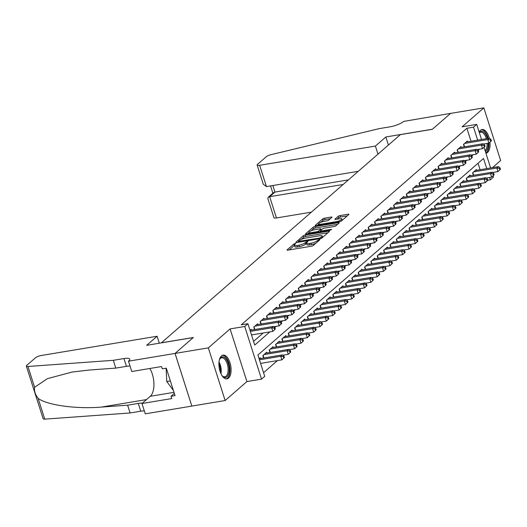 <?xml version="1.0" encoding="UTF-8"?>
<svg xmlns="http://www.w3.org/2000/svg" width="527" height="527" viewBox="0 0 527 527"><rect width="100%" height="100%" fill="white"/><g stroke="black" fill="none" stroke-linecap="round" stroke-linejoin="round"><path stroke-width="0.79" d="M295.166 243.507L293.816 244.041L287.189 249.811A1.515 0.382 -17.7 0 0 287.05 250.055A1.515 0.382 -17.7 0 0 287.874 250.141L311.378 246.234A1.515 0.382 -17.7 0 0 313.308 245.47L319.942 239.699L319.461 239.469L317.254 240.747A4.848 1.212 -17.7 0 1 311.075 243.184L309.118 243.507A4.848 1.212 -17.7 0 1 306.497 243.243A4.848 1.212 -17.7 0 1 306.938 242.466L307.887 241.544L307.313 241.485L305.107 242.769A4.848 1.212 -17.7 0 1 298.934 245.2L296.971 245.529A4.848 1.212 -17.7 0 1 294.349 245.259A4.848 1.212 -17.7 0 1 294.791 244.482L295.739 243.566L295.166 243.507M294.389 245.378L289.145 249.93M306.536 243.355L305.561 244.192L305.107 242.769M489.273 138.212A12.035 5.843 80.6 0 0 482.014 129.517A12.035 5.843 80.6 0 0 480.446 130.288A12.035 5.843 80.6 0 0 479.155 132.033M485.927 153.265A12.035 5.843 80.6 0 0 485.96 153.265A12.035 5.843 80.6 0 0 487.528 152.487A12.035 5.843 80.6 0 0 489.978 142.204M221.459 355.909A12.035 5.843 80.6 0 0 219.581 369.671A12.035 5.843 80.6 0 0 226.972 378.88A12.035 5.843 80.6 0 0 228.54 378.109A12.035 5.843 80.6 0 0 230.418 364.341A12.035 5.843 80.6 0 0 223.026 355.132A12.035 5.843 80.6 0 0 221.459 355.909M331.865 217.387A1.515 0.382 -17.7 0 0 331.997 217.144A1.515 0.382 -17.7 0 0 331.18 217.065L324.586 218.158A1.515 0.382 -17.7 0 0 322.656 218.916L315.291 225.332A1.515 0.382 -17.7 0 0 315.159 225.576A1.515 0.382 -17.7 0 0 315.976 225.655L339.487 221.748A1.515 0.382 -17.7 0 0 341.417 220.991L348.775 214.575A1.515 0.382 -17.7 0 0 348.914 214.331A1.515 0.382 -17.7 0 0 348.097 214.252L340.126 215.576A1.515 0.382 -17.7 0 0 338.196 216.333L335.047 219.08A1.515 0.382 -17.7 0 0 334.908 219.324A1.515 0.382 -17.7 0 0 335.732 219.403L339.678 218.751A4.051 1.014 -17.7 0 1 341.871 218.968A4.051 1.014 -17.7 0 1 340.205 220.424A4.051 1.014 -17.7 0 1 336.345 221.656L320.864 224.232A4.051 1.014 -17.7 0 1 318.677 224.008A4.051 1.014 -17.7 0 1 320.337 222.552A4.051 1.014 -17.7 0 1 324.204 221.32L326.78 220.892A1.515 0.382 -17.7 0 0 328.71 220.134L331.865 217.387M471.026 141.249L466.882 128.272L473.536 127.165L476.718 124.398L481.533 139.497M128.469 361.179L175.043 353.439L193.251 337.576L146.677 345.317L157.099 336.239L41.343 355.488A4.631 1.159 -17.7 0 0 35.441 357.813L26.765 365.369A4.631 1.159 -17.7 0 0 26.35 366.113A4.631 1.159 -17.7 0 0 27.951 366.482L113.312 360.323L123.957 358.551A10.803 2.707 162.3 0 1 129.794 359.144A10.803 2.707 162.3 0 1 128.819 360.876L128.469 361.179L131.763 371.502L161.565 366.542L162.296 368.821L166.288 368.156L175.05 395.619L171.058 396.284L171.789 398.564L141.98 403.517L145.274 413.833L191.841 406.093L175.069 353.413L193.343 337.491L161.414 342.8L400.375 134.629L432.311 129.319L450.585 113.397L483.845 107.864L462.08 126.829L476.718 124.398M175.069 353.413L208.336 347.879L225.141 400.533L246.906 381.568L261.544 379.137L244.739 326.483L247.921 323.71L254.732 345.06L269.864 331.872M246.906 381.568L230.101 328.914L208.336 347.879M230.101 328.914L244.739 326.483M466.882 128.272L241.267 324.816L247.921 323.71M305.186 235.062A1.515 0.382 -17.7 0 0 303.256 235.819L295.891 242.236A1.515 0.382 -17.7 0 0 295.759 242.479A1.515 0.382 -17.7 0 0 296.576 242.558L320.087 238.652A1.515 0.382 -17.7 0 0 322.017 237.888L329.375 231.478A1.515 0.382 -17.7 0 0 329.513 231.234A1.515 0.382 -17.7 0 0 328.69 231.149L305.186 235.062L305.64 236.485A1.515 0.382 -17.7 0 0 303.71 237.242L301.207 239.423M305.594 233.784L312.952 227.368A1.515 0.382 -17.7 0 1 314.882 226.61L338.393 222.697A1.515 0.382 -17.7 0 1 339.21 222.783A1.515 0.382 -17.7 0 1 339.078 223.026L335.923 225.773A1.515 0.382 -17.7 0 1 333.993 226.531L324.461 228.119A1.515 0.382 -17.7 0 0 322.531 228.876L320.442 230.701A1.515 0.382 -17.7 0 0 320.304 230.938A1.515 0.382 -17.7 0 0 321.121 231.024L331.048 229.37L331.621 229.429L330.179 230.134L306.273 234.107A1.515 0.382 -17.7 0 1 305.456 234.028A1.515 0.382 -17.7 0 1 305.594 233.784L305.706 234.146M492.462 167.652L500.65 160.518L483.845 107.864M191.874 406.06L225.141 400.533M251.471 330.067L251.234 329.322L250.042 330.363M257.822 324.533L257.584 323.789L253.77 327.109L254.554 329.553M264.179 318.993L263.941 318.249L260.127 321.569L260.911 324.019M270.535 313.46L270.298 312.715L266.484 316.035L267.268 318.479M276.892 307.92L276.655 307.175L272.841 310.495L273.618 312.946M283.243 302.386L283.006 301.642L279.198 304.962L279.975 307.406M289.6 296.846L289.363 296.102L285.548 299.428L286.332 301.872M295.957 291.312L295.719 290.568L291.905 293.888L292.689 296.332M302.314 285.772L302.076 285.028L298.262 288.355L299.04 290.799M308.67 280.239L308.433 279.494L304.619 282.815L305.397 285.259M315.021 274.699L314.784 273.954L310.97 277.281L311.753 279.725M321.378 269.165L321.141 268.421L317.326 271.741L318.11 274.192M327.735 263.625L327.498 262.881L323.683 266.207L324.467 268.651M334.092 258.092L333.854 257.347L330.04 260.667L330.818 263.118M340.442 252.558L340.205 251.814L336.397 255.134L337.175 257.578M346.799 247.018L346.562 246.274L342.748 249.594L343.532 252.044M353.156 241.485L352.919 240.74L349.105 244.06L349.888 246.504M359.513 235.944L359.276 235.2L355.462 238.52L356.239 240.971M365.87 230.411L365.633 229.667L361.818 232.987L362.596 235.431M372.22 224.871L371.983 224.127L368.169 227.447L368.953 229.897M378.577 219.337L378.34 218.593L374.526 221.913L375.31 224.357M384.934 213.797L384.697 213.053L380.883 216.38L381.66 218.824M391.291 208.264L391.054 207.519L387.24 210.84L388.017 213.283M397.641 202.724L397.404 201.979L393.597 205.306L394.374 207.75M403.998 197.19L403.761 196.446L399.947 199.766L400.731 202.21M410.355 191.65L410.118 190.906L406.304 194.232L407.088 196.676M416.712 186.117L416.475 185.372L412.661 188.692L413.438 191.136M423.069 180.577L422.832 179.832L419.018 183.159L419.795 185.603M429.419 175.043L429.182 174.299L425.368 177.619L426.152 180.069M435.776 169.503L435.539 168.759L431.725 172.085L432.509 174.529M442.133 163.969L441.896 163.225L438.082 166.545L438.859 168.996M448.49 158.436L448.253 157.692L444.439 161.012L445.216 163.456M454.841 152.896L454.603 152.151L450.796 155.472L451.573 157.922M461.197 147.362L460.96 146.618L457.146 149.938L457.93 152.382M253.559 341.391L263.21 332.978M464.287 146.849L463.503 144.398L467.317 141.078L467.554 141.822M263.553 372.694L277.452 360.587M283.223 355.554L283.809 355.046M289.58 350.02L290.166 349.513M295.937 344.487L296.523 343.973M302.294 338.947L302.88 338.439M308.651 333.413L309.23 332.899M315.001 327.873L315.587 327.366M321.358 322.34L321.944 321.826M327.715 316.799L328.301 316.292M334.072 311.266L334.652 310.752M340.422 305.726L341.009 305.219M346.779 300.192L347.365 299.679M353.136 294.652L353.722 294.145M359.493 289.119L360.079 288.605M365.85 283.579L366.43 283.071M372.2 278.045L372.787 277.538M378.557 272.505L379.144 271.998M384.914 266.972L385.5 266.464M391.271 261.432L391.851 260.924M397.621 255.898L398.208 255.391M403.978 250.365L404.565 249.851M410.335 244.824L410.922 244.317M416.692 239.291L417.279 238.777M423.049 233.751L423.629 233.244M429.4 228.217L429.986 227.704M435.757 222.677L436.343 222.17M442.113 217.144L442.7 216.63M448.47 211.604L449.05 211.096M454.821 206.07L455.407 205.556M461.178 200.53L461.764 200.023M467.535 194.997L468.121 194.489M473.892 189.457L474.478 188.949M480.249 183.923L480.828 183.416M480.11 169.707L478.048 163.245M260.549 358.531L260.312 357.787L259.126 358.821M263.638 358.017L262.854 355.567L266.669 352.247L266.906 352.991M269.995 352.477L269.211 350.033L273.026 346.713L273.263 347.458M276.346 346.944L275.568 344.493L279.382 341.173L279.62 341.918M282.703 341.404L281.925 338.96L285.733 335.64L285.977 336.384M289.059 335.87L288.276 333.426L292.09 330.1L292.327 330.844M295.416 330.33L294.633 327.886L298.447 324.566L298.684 325.311M301.767 324.797L300.989 322.353L304.804 319.026L305.041 319.77M308.124 319.257L307.346 316.813L311.161 313.493L311.398 314.237M314.481 313.723L313.703 311.279L317.511 307.952L317.748 308.697M320.838 308.183L320.054 305.739L323.868 302.419L324.105 303.163M327.195 302.65L326.411 300.206L330.225 296.879L330.462 297.623M333.545 297.116L332.768 294.665L336.582 291.345L336.819 292.09M339.902 291.576L339.124 289.132L342.932 285.805L343.176 286.55M346.259 286.042L345.475 283.592L349.289 280.272L349.526 281.016M352.616 280.502L351.832 278.058L355.646 274.738L355.883 275.483M358.966 274.969L358.189 272.518L362.003 269.198L362.24 269.943M365.323 269.429L364.546 266.985L368.36 263.665L368.597 264.409M371.68 263.895L370.903 261.445L374.71 258.125L374.947 258.869M378.037 258.355L377.253 255.911L381.067 252.591L381.304 253.335M384.394 252.822L383.61 250.371L387.424 247.051L387.661 247.795M390.744 247.282L389.967 244.838L393.781 241.518L394.018 242.262M397.101 241.748L396.324 239.304L400.131 235.977L400.375 236.722M403.458 236.208L402.674 233.764L406.488 230.444L406.725 231.188M409.815 230.674L409.031 228.231L412.845 224.904L413.082 225.648M416.165 225.134L415.388 222.69L419.202 219.37L419.439 220.115M422.522 219.601L421.745 217.157L425.559 213.83L425.796 214.575M428.879 214.061L428.102 211.617L431.909 208.297L432.147 209.041M435.236 208.527L434.452 206.083L438.266 202.757L438.504 203.501M441.593 202.994L440.809 200.543L444.623 197.223L444.86 197.968M447.943 197.454L447.166 195.01L450.98 191.683L451.217 192.434M454.3 191.92L453.523 189.47L457.331 186.15L457.574 186.894M460.657 186.38L459.873 183.936L463.688 180.616L463.925 181.36M467.014 180.847L466.23 178.396L470.044 175.076L470.282 175.82M473.365 175.307L472.587 172.863L476.401 169.542L476.639 170.287M493.127 175.834L493.516 177.046L490.341 179.819L489.596 177.474M487.745 180.247L490.341 179.819M486.764 168.6L483.529 158.469L257.907 355.02L264.719 376.364L261.544 379.137M484.049 147.369L490.617 167.961M477.679 140.142L473.536 127.165M274.791 327.583L276.22 326.338M281.148 322.043L282.577 320.798M287.505 316.51L288.928 315.265M293.855 310.97L295.285 309.731M300.212 305.436L301.642 304.191M306.569 299.896L307.999 298.657M312.926 294.362L314.355 293.117M319.283 288.829L320.706 287.584M325.633 283.289L327.063 282.044M331.99 277.755L333.42 276.51M338.347 272.215L339.777 270.97M344.704 266.682L346.127 265.437M351.054 261.142L352.484 259.897M357.411 255.608L358.841 254.363M363.768 250.068L365.198 248.823M370.125 244.535L371.555 243.29M376.482 238.994L377.905 237.749M382.833 233.461L384.262 232.216M389.189 227.921L390.619 226.682M395.546 222.387L396.976 221.142M401.903 216.847L403.326 215.609M408.254 211.314L409.683 210.069M414.611 205.774L416.04 204.535M420.968 200.24L422.397 198.995M427.325 194.707L428.754 193.462M433.681 189.167L435.104 187.922M440.032 183.633L441.461 182.388M446.389 178.093L447.818 176.848M452.746 172.56L454.175 171.315M459.103 167.019L460.526 165.774M465.453 161.486L466.882 160.241M471.81 155.946L473.239 154.701M478.167 150.412L479.596 149.167M294.349 245.259L294.804 246.682A4.848 1.212 -17.7 0 0 297.426 246.952L296.971 245.529M305.561 244.192A4.848 1.212 -17.7 0 1 299.382 246.623L297.426 246.952M306.497 243.243L306.951 244.666A4.848 1.212 -17.7 0 0 309.573 244.93L309.118 243.507M315.811 243.29A4.848 1.212 -17.7 0 1 311.529 244.607L309.573 244.93M327.873 232.782L305.64 236.485M298.42 241.847L297.847 242.348M298.407 241.333L319.52 238.125L321.773 236.807A4.848 1.212 -17.7 0 0 322.214 236.03A4.848 1.212 -17.7 0 0 319.593 235.767L305.489 238.112A4.848 1.212 -17.7 0 0 299.31 240.543L298.407 241.333M307.551 233.896L309.079 232.565M311.088 230.819L313.407 228.79L312.952 227.368M337.57 224.337L315.337 228.033A1.515 0.382 -17.7 0 0 313.407 228.79M314.566 229.759A4.051 1.014 -17.7 0 0 310.706 230.991A4.051 1.014 -17.7 0 0 309.039 232.447A4.051 1.014 -17.7 0 0 311.233 232.67L316.681 231.761A1.515 0.382 -17.7 0 0 318.611 231.004L320.706 229.179A1.515 0.382 -17.7 0 0 320.838 228.935A1.515 0.382 -17.7 0 0 320.021 228.856L314.566 229.759M320.403 231.261L319.698 231.88M347.273 215.886L340.58 216.999A1.515 0.382 -17.7 0 0 338.65 217.756L337.003 219.192M330.363 218.698L325.04 219.581A1.515 0.382 -17.7 0 0 323.11 220.345L320.824 222.328M318.723 224.159L317.247 225.444M284.402 357.523L283.948 356.1L283.315 356.654L283.763 358.077L284.402 357.523L281.899 359.842L280.766 356.285L282.353 354.902L259.205 358.755M260.582 363.393L281.899 359.842L283.763 358.077M259.442 359.836L280.766 356.285L283.315 356.654M282.353 354.902L283.948 356.1M275.318 329.059L274.863 327.636L274.231 328.189L274.686 329.612L275.318 329.059L272.815 331.384L271.682 327.827L250.365 331.371M274.231 328.189L271.682 327.827L273.269 326.444L250.121 330.291M274.686 329.612L272.815 331.384L251.498 334.928M274.863 327.636L273.269 326.444M219.298 360.204A10.415 5.059 -99.4 0 1 219.746 359.104A10.415 5.059 -99.4 0 1 226.643 359.921A10.415 5.059 -99.4 0 1 228.738 373.636A10.415 5.059 -99.4 0 1 222.585 376.186A10.415 5.059 -99.4 0 1 221.801 375.29M222.302 375.889A9.644 4.684 80.6 0 0 224.851 376.805A9.644 4.684 80.6 0 0 227.717 373.268A9.644 4.684 80.6 0 0 226.887 362.826A9.644 4.684 80.6 0 0 221.689 357.78A9.644 4.684 80.6 0 0 219.568 359.473M226.228 378.906A11.956 5.804 80.6 0 0 229.449 374.592A11.956 5.804 80.6 0 0 228.534 361.944A11.956 5.804 80.6 0 0 222.308 355.356M166.11 368.182L166.776 381.528L173.39 390.408M170.366 380.929L166.776 381.528M488.173 143.258A10.415 5.059 -99.4 0 1 487.719 148.021A10.415 5.059 -99.4 0 1 485.393 151.585M485.077 150.59A9.644 4.684 80.6 0 0 486.698 147.652A9.644 4.684 80.6 0 0 487.126 143.436M485.848 153.021A11.956 5.804 80.6 0 0 488.43 148.976A11.956 5.804 80.6 0 0 488.931 143.113M488.173 138.397A11.956 5.804 80.6 0 0 481.296 129.734M479.313 132.54A10.415 5.059 -99.4 0 1 487.416 138.522M486.375 138.693A9.644 4.684 80.6 0 0 480.677 132.165A9.644 4.684 80.6 0 0 479.399 132.804M113.312 360.323L115.795 368.109L89.623 370L72.12 372.055L47.39 378.649L34.598 387.299C34.064 390.909 35.237 394.578 38.109 398.313C46.646 405.118 76.56 409.255 101.454 407.075L127.626 405.184L138.272 403.412A10.803 2.707 162.3 0 1 142.389 403.162M127.626 405.184L130.116 412.977L140.755 411.205A10.803 2.707 162.3 0 1 144.345 410.915M130.024 366.054A10.803 2.707 162.3 0 0 126.44 366.344L115.795 368.109M38.109 398.313L44.755 419.136L130.116 412.977M175.043 353.439L191.841 406.093M157.099 336.239L159.325 343.215M149.866 368.485A17.358 8.425 -99.4 0 1 150.274 396.291L141.98 403.517M44.755 419.136A4.631 1.159 162.3 0 1 43.155 418.767L26.35 366.113M174.351 393.419L171.058 396.284M377.991 154.128L375.415 146.058L259.653 165.307L266.445 186.584L358.261 171.315M266.445 186.584L263.256 184.2L257.15 165.056A4.631 1.159 -17.7 0 1 257.565 164.312L266.24 156.756A4.631 1.159 -17.7 0 1 271.128 154.635L379.288 128.614L389.934 126.842A10.803 2.707 -17.7 0 0 403.695 121.421L450.611 113.371L432.403 129.234L385.836 136.98L375.415 146.058M388.412 145.05L385.836 136.98M343.169 184.463L269.666 196.69L276.458 217.961A4.631 1.159 162.3 0 1 273.954 217.71L267.841 198.56L268.203 197.282L269.666 196.69L274.942 192.091L348.446 179.865M311.385 212.15L276.458 217.961M257.15 165.056A4.631 1.159 -17.7 0 0 259.653 165.307M268.203 197.282L273.473 192.684L274.942 192.091L272.841 185.517M290.759 351.983L290.305 350.56L289.666 351.114L290.12 352.537L290.759 351.983L288.256 354.309L287.123 350.751L288.71 349.368L265.555 353.215M282.775 355.218L288.256 354.309L290.12 352.537M263.968 354.599L287.123 350.751L289.666 351.114M288.71 349.368L290.305 350.56M297.116 346.45L296.661 345.027L296.022 345.58L296.477 347.003L297.116 346.45L294.613 348.769L293.473 345.211L295.067 343.828L271.912 347.682M289.132 349.684L294.613 348.769L296.477 347.003M270.325 349.065L293.473 345.211L296.022 345.58M295.067 343.828L296.661 345.027M303.466 340.91L303.012 339.487L302.379 340.04L302.834 341.463L303.466 340.91L300.97 343.235L299.83 339.678L301.418 338.294L278.269 342.142M295.489 344.144L300.97 343.235L302.834 341.463M276.682 343.525L299.83 339.678L302.379 340.04M301.418 338.294L303.012 339.487M309.823 335.376L309.369 333.953L308.736 334.507L309.191 335.93L309.823 335.376L307.32 337.702L306.187 334.138L307.775 332.754L284.626 336.608M301.839 338.611L307.32 337.702L309.191 335.93M283.032 337.991L306.187 334.138L308.736 334.507M307.775 332.754L309.369 333.953M281.675 323.525L281.22 322.102L280.581 322.656L281.036 324.079L281.675 323.525L279.172 325.844L278.039 322.287L254.884 326.141M280.581 322.656L278.039 322.287L279.626 320.903L256.471 324.757M281.036 324.079L279.172 325.844L273.691 326.76M281.22 322.102L279.626 320.903M288.032 317.985L287.577 316.562L286.938 317.116L287.393 318.539L288.032 317.985L285.529 320.311L284.396 316.753L261.24 320.6M286.938 317.116L284.396 316.753L285.983 315.37L262.828 319.217M287.393 318.539L285.529 320.311L280.048 321.22M287.577 316.562L285.983 315.37M294.382 312.452L293.928 311.029L293.295 311.582L293.75 313.005L294.382 312.452L291.886 314.771L290.746 311.213L267.597 315.067M293.295 311.582L290.746 311.213L292.34 309.83L269.185 313.684M293.75 313.005L291.886 314.771L286.405 315.686M293.928 311.029L292.34 309.83M300.739 306.912L300.285 305.489L299.652 306.042L300.107 307.465L300.739 306.912L298.242 309.237L297.103 305.68L273.954 309.527M299.652 306.042L297.103 305.68L298.69 304.296L275.542 308.143M300.107 307.465L298.242 309.237L292.762 310.146M300.285 305.489L298.69 304.296M316.18 329.836L315.726 328.413L315.087 328.967L315.541 330.389L316.18 329.836L313.677 332.162L312.544 328.604L314.132 327.221L290.976 331.068M308.196 333.071L313.677 332.162L315.541 330.389M289.389 332.451L312.544 328.604L315.087 328.967M314.132 327.221L315.726 328.413M307.096 301.378L306.642 299.955L306.009 300.509L306.464 301.931L307.096 301.378L304.593 303.704L303.46 300.14L280.305 303.993M306.009 300.509L303.46 300.14L305.047 298.756L281.899 302.61M306.464 301.931L304.593 303.704L299.112 304.613M306.642 299.955L305.047 298.756M322.537 324.303L322.083 322.88L321.444 323.433L321.898 324.856L322.537 324.303L320.034 326.628L318.901 323.071L320.488 321.681L297.333 325.534M314.553 327.537L320.034 326.628L321.898 324.856M295.746 326.918L318.901 323.071L321.444 323.433M320.488 321.681L322.083 322.88M313.453 295.838L312.998 294.415L312.359 294.968L312.814 296.391L313.453 295.838L310.95 298.163L309.817 294.606L286.662 298.453M312.359 294.968L309.817 294.606L311.404 293.223L288.249 297.07M312.814 296.391L310.95 298.163L305.469 299.072M312.998 294.415L311.404 293.223M328.888 318.763L328.433 317.34L327.801 317.893L328.255 319.316L328.888 318.763L326.391 321.088L325.251 317.531L326.845 316.147L303.69 319.994M320.91 321.997L326.391 321.088L328.255 319.316M302.103 321.378L325.251 317.531L327.801 317.893M326.845 316.147L328.433 317.34M319.81 290.305L319.355 288.882L318.716 289.435L319.171 290.858L319.81 290.305L317.307 292.63L316.167 289.073L293.019 292.92M318.716 289.435L316.167 289.073L317.761 287.683L294.606 291.536M319.171 290.858L317.307 292.63L311.826 293.539M319.355 288.882L317.761 287.683M335.244 313.229L334.79 311.806L334.158 312.359L334.612 313.782L335.244 313.229L332.741 315.554L331.608 311.997L333.196 310.607L310.047 314.461M327.267 316.463L332.741 315.554L334.612 313.782M308.46 315.844L331.608 311.997L334.158 312.359M333.196 310.607L334.79 311.806M326.16 284.764L325.706 283.342L325.073 283.895L325.528 285.318L326.16 284.764L323.664 287.09L322.524 283.533L299.376 287.386M325.073 283.895L322.524 283.533L324.112 282.149L300.963 285.996M325.528 285.318L323.664 287.09L318.183 287.999M325.706 283.342L324.112 282.149M341.601 307.689L341.147 306.266L340.514 306.819L340.962 308.242L341.601 307.689L339.098 310.014L337.965 306.457L339.553 305.074L316.404 308.921M333.617 310.923L339.098 310.014L340.962 308.242M314.81 310.311L337.965 306.457L340.514 306.819M339.553 305.074L341.147 306.266M332.517 279.231L332.063 277.808L331.43 278.361L331.885 279.784L332.517 279.231L330.014 281.556L328.881 277.999L305.732 281.846M331.43 278.361L328.881 277.999L330.469 276.609L307.32 280.463M331.885 279.784L330.014 281.556L324.54 282.465M332.063 277.808L330.469 276.609M347.958 302.155L347.504 300.733L346.865 301.286L347.319 302.709L347.958 302.155L345.455 304.481L344.322 300.924L345.91 299.54L322.755 303.387M339.974 305.39L345.455 304.481L347.319 302.709M321.167 304.771L344.322 300.924L346.865 301.286M345.91 299.54L347.504 300.733M338.874 273.691L338.42 272.268L337.781 272.821L338.235 274.244L338.874 273.691L336.371 276.016L335.238 272.459L312.083 276.313M337.781 272.821L335.238 272.459L336.825 271.076L313.67 274.923M338.235 274.244L336.371 276.016L330.89 276.932M338.42 272.268L336.825 271.076M354.315 296.615L353.861 295.192L353.222 295.746L353.676 297.169L354.315 296.615L351.812 298.941L350.672 295.383L352.267 294L329.111 297.847M346.331 299.856L351.812 298.941L353.676 297.169M327.524 299.237L350.672 295.383L353.222 295.746M352.267 294L353.861 295.192M345.231 268.157L344.777 266.734L344.138 267.288L344.592 268.711L345.231 268.157L342.728 270.483L341.595 266.925L318.44 270.773M344.138 267.288L341.595 266.925L343.182 265.542L320.027 269.389M344.592 268.711L342.728 270.483L337.247 271.392M344.777 266.734L343.182 265.542M360.666 291.082L360.211 289.659L359.579 290.212L360.033 291.635L360.666 291.082L358.169 293.407L357.029 289.85L358.617 288.467L335.468 292.314M352.688 294.316L358.169 293.407L360.033 291.635M333.881 293.697L357.029 289.85L359.579 290.212M358.617 288.467L360.211 289.659M351.581 262.617L351.127 261.194L350.495 261.754L350.949 263.177L351.581 262.617L349.085 264.943L347.945 261.385L324.797 265.239M350.495 261.754L347.945 261.385L349.539 260.002L326.384 263.856M350.949 263.177L349.085 264.943L343.604 265.858M351.127 261.194L349.539 260.002M367.023 285.548L366.568 284.119L365.936 284.679L366.39 286.102L367.023 285.548L364.519 287.867L363.386 284.31L364.974 282.927L341.825 286.78M359.039 288.783L364.519 287.867L366.39 286.102M340.231 288.164L363.386 284.31L365.936 284.679M364.974 282.927L366.568 284.119M357.938 257.084L357.484 255.661L356.851 256.214L357.306 257.637L357.938 257.084L355.442 259.409L354.302 255.852L331.154 259.699M356.851 256.214L354.302 255.852L355.89 254.469L332.741 258.316M357.306 257.637L355.442 259.409L349.961 260.318M357.484 255.661L355.89 254.469M373.379 280.008L372.925 278.585L372.286 279.139L372.741 280.562L373.379 280.008L370.876 282.334L369.743 278.776L371.331 277.393L348.176 281.24M365.395 283.243L370.876 282.334L372.741 280.562M346.588 282.624L369.743 278.776L372.286 279.139M371.331 277.393L372.925 278.585M364.295 251.55L363.841 250.127L363.208 250.681L363.663 252.104L364.295 251.55L361.792 253.869L360.659 250.312L337.504 254.166M363.208 250.681L360.659 250.312L362.247 248.928L339.098 252.782M363.663 252.104L361.792 253.869L356.311 254.785M363.841 250.127L362.247 248.928M379.736 274.475L379.282 273.052L378.643 273.605L379.097 275.028L379.736 274.475L377.233 276.794L376.1 273.236L377.688 271.853L354.533 275.707M371.752 277.709L377.233 276.794L379.097 275.028M352.945 277.09L376.1 273.236L378.643 273.605M377.688 271.853L379.282 273.052M370.652 246.01L370.198 244.587L369.559 245.141L370.013 246.564L370.652 246.01L368.149 248.336L367.016 244.778L343.861 248.625M369.559 245.141L367.016 244.778L368.604 243.395L345.448 247.242M370.013 246.564L368.149 248.336L362.668 249.245M370.198 244.587L368.604 243.395M386.087 268.935L385.632 267.512L385 268.065L385.454 269.488L386.087 268.935L383.59 271.26L382.45 267.703L384.045 266.319L360.89 270.167M378.109 272.169L383.59 271.26L385.454 269.488M359.302 271.55L382.45 267.703L385 268.065M384.045 266.319L385.632 267.512M377.009 240.477L376.555 239.054L375.916 239.607L376.37 241.03L377.009 240.477L374.506 242.795L373.366 239.238L350.218 243.092M375.916 239.607L373.366 239.238L374.961 237.855L351.805 241.709M376.37 241.03L374.506 242.795L369.025 243.711M376.555 239.054L374.961 237.855M392.444 263.401L391.989 261.978L391.357 262.532L391.811 263.955L392.444 263.401L389.94 265.72L388.807 262.163L390.395 260.779L367.247 264.633M384.466 266.636L389.94 265.72L391.811 263.955M365.659 266.016L388.807 262.163L391.357 262.532M390.395 260.779L391.989 261.978M383.36 234.937L382.905 233.514L382.273 234.067L382.727 235.49L383.36 234.937L380.863 237.262L379.723 233.705L356.575 237.552M382.273 234.067L379.723 233.705L381.311 232.321L358.162 236.168M382.727 235.49L380.863 237.262L375.382 238.171M382.905 233.514L381.311 232.321M398.801 257.861L398.346 256.438L397.714 256.992L398.162 258.414L398.801 257.861L396.297 260.186L395.164 256.629L396.752 255.246L373.603 259.093M390.817 261.096L396.297 260.186L398.162 258.414M372.009 260.476L395.164 256.629L397.714 256.992M396.752 255.246L398.346 256.438M389.716 229.403L389.262 227.98L388.63 228.534L389.084 229.956L389.716 229.403L387.213 231.722L386.08 228.165L362.932 232.018M388.63 228.534L386.08 228.165L387.668 226.781L364.519 230.635M389.084 229.956L387.213 231.722L381.739 232.638M389.262 227.98L387.668 226.781M405.158 252.328L404.703 250.905L404.064 251.458L404.519 252.881L405.158 252.328L402.654 254.646L401.521 251.089L403.109 249.706L379.954 253.559M397.174 255.562L402.654 254.646L404.519 252.881M378.366 254.943L401.521 251.089L404.064 251.458M403.109 249.706L404.703 250.905M396.073 223.863L395.619 222.44L394.98 222.993L395.434 224.416L396.073 223.863L393.57 226.188L392.437 222.631L369.282 226.478M394.98 222.993L392.437 222.631L394.025 221.248L370.87 225.095M395.434 224.416L393.57 226.188L388.089 227.097M395.619 222.44L394.025 221.248M411.515 246.788L411.06 245.365L410.421 245.918L410.876 247.341L411.515 246.788L409.011 249.113L407.872 245.556L409.466 244.172L386.311 248.019M403.53 250.022L409.011 249.113L410.876 247.341M384.723 249.403L407.872 245.556L410.421 245.918M409.466 244.172L411.06 245.365M402.43 218.33L401.976 216.907L401.337 217.46L401.791 218.883L402.43 218.33L399.927 220.648L398.794 217.091L375.639 220.945M401.337 217.46L398.794 217.091L400.382 215.708L377.227 219.561M401.791 218.883L399.927 220.648L394.446 221.564M401.976 216.907L400.382 215.708M417.865 241.254L417.41 239.831L416.778 240.384L417.232 241.807L417.865 241.254L415.368 243.579L414.229 240.016L415.816 238.632L392.668 242.486M409.887 244.488L415.368 243.579L417.232 241.807M391.08 243.869L414.229 240.016L416.778 240.384M415.816 238.632L417.41 239.831M408.781 212.789L408.326 211.367L407.694 211.92L408.148 213.343L408.781 212.789L406.284 215.115L405.144 211.558L381.996 215.405M407.694 211.92L405.144 211.558L406.739 210.174L383.584 214.021M408.148 213.343L406.284 215.115L400.803 216.024M408.326 211.367L406.739 210.174M424.222 235.714L423.767 234.291L423.135 234.844L423.589 236.267L424.222 235.714L421.719 238.039L420.586 234.482L422.173 233.099L399.025 236.946M416.238 238.948L421.719 238.039L423.589 236.267M397.43 238.329L420.586 234.482L423.135 234.844M422.173 233.099L423.767 234.291M415.138 207.256L414.683 205.833L414.051 206.386L414.505 207.809L415.138 207.256L412.641 209.581L411.501 206.017L388.353 209.871M414.051 206.386L411.501 206.017L413.089 204.634L389.94 208.488M414.505 207.809L412.641 209.581L407.16 210.49M414.683 205.833L413.089 204.634M430.579 230.18L430.124 228.758L429.485 229.311L429.94 230.734L430.579 230.18L428.076 232.506L426.942 228.949L428.53 227.559L405.375 231.412M422.595 233.415L428.076 232.506L429.94 230.734M403.787 232.796L426.942 228.949L429.485 229.311M428.53 227.559L430.124 228.758M421.495 201.716L421.04 200.293L420.408 200.846L420.862 202.269L421.495 201.716L418.991 204.041L417.858 200.484L394.703 204.331M420.408 200.846L417.858 200.484L419.446 199.101L396.297 202.948M420.862 202.269L418.991 204.041L413.511 204.95M421.04 200.293L419.446 199.101M436.936 224.64L436.481 223.217L435.842 223.771L436.297 225.194L436.936 224.64L434.432 226.966L433.299 223.408L434.887 222.025L411.732 225.872M428.952 227.875L434.432 226.966L436.297 225.194M410.144 227.262L433.299 223.408L435.842 223.771M434.887 222.025L436.481 223.217M427.852 196.182L427.397 194.759L426.758 195.313L427.213 196.736L427.852 196.182L425.348 198.508L424.215 194.95L401.06 198.798M426.758 195.313L424.215 194.95L425.803 193.561L402.648 197.414M427.213 196.736L425.348 198.508L419.867 199.417M427.397 194.759L425.803 193.561M443.286 219.107L442.832 217.684L442.199 218.237L442.654 219.66L443.286 219.107L440.789 221.432L439.65 217.875L441.244 216.485L418.089 220.339M435.309 222.341L440.789 221.432L442.654 219.66M416.501 221.722L439.65 217.875L442.199 218.237M441.244 216.485L442.832 217.684M449.643 213.567L449.188 212.144L448.556 212.697L449.011 214.12L449.643 213.567L447.14 215.892L446.007 212.335L447.594 210.952L424.446 214.799M441.666 216.808L447.14 215.892L449.011 214.12M422.858 216.189L446.007 212.335L448.556 212.697M447.594 210.952L449.188 212.144M456 208.033L455.545 206.61L454.913 207.164L455.361 208.587L456 208.033L453.497 210.359L452.364 206.801L453.951 205.418L430.803 209.265M448.016 211.268L453.497 210.359L455.361 208.587M429.209 210.648L452.364 206.801L454.913 207.164M453.951 205.418L455.545 206.61M434.208 190.642L433.754 189.219L433.115 189.773L433.569 191.196L434.208 190.642L431.705 192.968L430.566 189.41L407.417 193.264M433.115 189.773L430.566 189.41L432.16 188.027L409.005 191.874M433.569 191.196L431.705 192.968L426.224 193.877M433.754 189.219L432.16 188.027M440.559 185.109L440.104 183.686L439.472 184.239L439.926 185.662L440.559 185.109L438.062 187.434L436.923 183.877L413.774 187.724M439.472 184.239L436.923 183.877L438.51 182.487L415.362 186.341M439.926 185.662L438.062 187.434L432.581 188.343M440.104 183.686L438.51 182.487M446.916 179.569L446.461 178.146L445.829 178.699L446.283 180.122L446.916 179.569L444.413 181.894L443.279 178.337L420.131 182.19M445.829 178.699L443.279 178.337L444.867 176.953L421.719 180.801M446.283 180.122L444.413 181.894L438.938 182.81M446.461 178.146L444.867 176.953M462.357 202.493L461.902 201.07L461.263 201.624L461.718 203.053L462.357 202.493L459.854 204.819L458.721 201.261L460.308 199.878L437.153 203.732M454.373 205.734L459.854 204.819L461.718 203.053M435.565 205.115L458.721 201.261L461.263 201.624M460.308 199.878L461.902 201.07M453.273 174.035L452.818 172.612L452.179 173.166L452.634 174.589L453.273 174.035L450.769 176.361L449.636 172.803L426.481 176.65M452.179 173.166L449.636 172.803L451.224 171.42L428.069 175.267M452.634 174.589L450.769 176.361L445.289 177.27M452.818 172.612L451.224 171.42M468.714 196.96L468.259 195.537L467.62 196.09L468.075 197.513L468.714 196.96L466.211 199.285L465.071 195.728L466.665 194.344L443.51 198.192M460.73 200.194L466.211 199.285L468.075 197.513M441.922 199.575L465.071 195.728L467.62 196.09M466.665 194.344L468.259 195.537M459.63 168.502L459.175 167.072L458.536 167.632L458.991 169.055L459.63 168.502L457.126 170.82L455.993 167.263L432.838 171.117M458.536 167.632L455.993 167.263L457.581 165.88L434.426 169.734M458.991 169.055L457.126 170.82L451.646 171.736M459.175 167.072L457.581 165.88M475.064 191.426L474.61 190.003L473.977 190.557L474.432 191.98L475.064 191.426L472.567 193.745L471.428 190.188L473.015 188.804L449.867 192.658M467.087 194.661L472.567 193.745L474.432 191.98M448.279 194.041L471.428 190.188L473.977 190.557M473.015 188.804L474.61 190.003M465.98 162.962L465.525 161.539L464.893 162.092L465.348 163.515L465.98 162.962L463.483 165.287L462.344 161.73L439.195 165.577M464.893 162.092L462.344 161.73L463.938 160.346L440.783 164.193M465.348 163.515L463.483 165.287L458.003 166.196M465.525 161.539L463.938 160.346M481.421 185.886L480.967 184.463L480.334 185.017L480.789 186.439L481.421 185.886L478.918 188.211L477.785 184.654L479.372 183.271L456.224 187.118M473.437 189.121L478.918 188.211L480.789 186.439M454.63 188.501L477.785 184.654L480.334 185.017M479.372 183.271L480.967 184.463M472.337 157.428L471.882 156.005L471.25 156.559L471.705 157.981L472.337 157.428L469.84 159.747L468.701 156.19L445.552 160.043M471.25 156.559L468.701 156.19L470.288 154.806L447.14 158.66M471.705 157.981L469.84 159.747L464.359 160.663M471.882 156.005L470.288 154.806M487.778 180.353L487.323 178.93L486.684 179.483L487.139 180.906L487.778 180.353L485.275 182.671L484.142 179.114L485.729 177.731L462.574 181.584M479.794 183.587L485.275 182.671L487.139 180.906M460.987 182.968L484.142 179.114L486.684 179.483M485.729 177.731L487.323 178.93M478.694 151.888L478.239 150.465L477.607 151.018L478.061 152.441L478.694 151.888L476.191 154.213L475.058 150.656L451.902 154.503M477.607 151.018L475.058 150.656L476.645 149.273L453.497 153.12M478.061 152.441L476.191 154.213L470.71 155.122M478.239 150.465L476.645 149.273M494.135 174.812L493.68 173.39L493.041 173.943L493.496 175.366L494.135 174.812L491.632 177.138L490.499 173.581L492.086 172.197L468.931 176.044M486.151 178.047L491.632 177.138L493.496 175.366M467.344 177.428L490.499 173.581L493.041 173.943M492.086 172.197L493.68 173.39M485.051 146.354L484.596 144.932L483.957 145.485L484.412 146.908L485.051 146.354L482.548 148.673L481.414 145.116L458.259 148.97M483.957 145.485L481.414 145.116L483.002 143.733L459.847 147.586M484.412 146.908L482.548 148.673L477.067 149.589M484.596 144.932L483.002 143.733M500.485 169.279L500.031 167.856L499.398 168.409L499.853 169.832L500.485 169.279L497.989 171.598L496.849 168.041L498.443 166.657L475.288 170.511M492.508 172.513L497.989 171.598L499.853 169.832M473.701 171.894L496.849 168.041L499.398 168.409M498.443 166.657L500.031 167.856M491.408 140.814L490.953 139.391L490.314 139.945L490.769 141.368L491.408 140.814L488.904 143.14L487.765 139.583L464.616 143.43M490.314 139.945L487.765 139.583L489.359 138.199L466.204 142.046M490.769 141.368L488.904 143.14L483.424 144.049M490.953 139.391L489.359 138.199M294.27 245.463L293.816 244.041M318.433 241.01L318.11 240.002M306.418 243.441L305.963 242.018M299.382 246.623L298.934 245.2M311.529 244.607L311.075 243.184M317.577 241.755L317.254 240.747M287.307 250.173L287.189 249.811M328.92 231.873L328.69 231.149M296.009 242.598L295.891 242.236M303.71 237.242L303.256 235.819M299.072 242.143L298.888 241.557M319.705 238.711L319.52 238.125M321.114 238.362L320.871 237.598M322.096 237.815L321.773 236.807M315.337 228.033L314.882 226.61M338.624 223.422L338.393 222.697M321.312 231.61L321.121 231.024M331.187 229.812L331.048 229.37M311.417 233.257L311.233 232.67M316.872 232.348L316.681 231.761M318.934 232.005L318.611 231.004M321.022 230.187L320.706 229.179M321.055 224.812L320.864 224.232M336.529 222.242L336.345 221.656M335.165 219.443L335.047 219.08M338.65 217.756L338.196 216.333M340.58 216.999L340.126 215.576M348.321 214.97L348.097 214.252M315.409 225.694L315.291 225.332M323.11 220.345L322.656 218.916M325.04 219.581L324.586 218.158M331.411 217.783L331.18 217.065M219.008 361.996A9.644 4.684 -99.4 0 1 220.958 373.683M220.345 372.2A9.328 4.526 80.6 0 0 218.916 363.597M138.272 403.412L140.755 411.205M126.44 366.344L123.957 358.551M27.951 366.482L34.598 387.299M101.454 407.075L146.499 399.578M174.009 392.345L150.274 396.291M263.922 357.971L263.092 355.363M270.279 352.431L269.449 349.829M276.635 346.898L275.805 344.289M282.986 341.358L282.156 338.756M254.007 326.905L254.837 329.507M260.364 321.365L261.194 323.973M266.721 315.831L267.551 318.433M273.072 310.291L273.908 312.9M289.343 335.824L288.513 333.216M279.429 304.758L280.259 307.36M295.7 330.284L294.87 327.682M285.786 299.217L286.616 301.826M302.057 324.751L301.227 322.142M292.142 293.684L292.972 296.286M308.414 319.21L307.577 316.608M298.499 288.15L299.329 290.752M314.764 313.677L313.934 311.075M304.85 282.61L305.68 285.212M321.121 308.137L320.291 305.535M311.207 277.077L312.037 279.679M327.478 302.603L326.648 300.001M317.564 271.537L318.394 274.139M333.835 297.063L333.005 294.461M323.921 266.003L324.751 268.605M340.185 291.53L339.355 288.928M330.271 260.463L331.108 263.065M346.542 285.99L345.712 283.388M336.628 254.93L337.458 257.532M352.899 280.456L352.069 277.854M342.985 249.39L343.815 251.992M359.256 274.916L358.426 272.314M349.342 243.856L350.172 246.458M365.613 269.383L364.776 266.781M355.699 238.316L356.529 240.918M371.963 263.849L371.133 261.24M362.049 232.782L362.879 235.385M378.32 258.309L377.49 255.707M368.406 227.242L369.236 229.851M384.677 252.776L383.847 250.167M374.763 221.709L375.593 224.311M391.034 247.235L390.204 244.633M381.12 216.169L381.95 218.777M397.384 241.702L396.554 239.093M387.47 210.635L388.307 213.237M403.741 236.162L402.911 233.56M393.827 205.095L394.657 207.704M410.098 230.628L409.268 228.026M400.184 199.562L401.014 202.164M416.455 225.088L415.625 222.486M422.812 219.555L421.975 216.953M429.162 214.015L428.332 211.413M406.541 194.028L407.371 196.63M412.898 188.488L413.728 191.09M419.248 182.955L420.078 185.557M435.519 208.481L434.689 205.879M425.605 177.415L426.435 180.017M441.876 202.941L441.046 200.339M431.962 171.881L432.792 174.483M448.233 197.408L447.403 194.806M438.319 166.341L439.149 168.943M454.584 191.868L453.754 189.265M444.669 160.807L445.506 163.41M460.941 186.334L460.111 183.732M451.026 155.267L451.856 157.869M467.297 180.794L466.467 178.192M457.383 149.734L458.213 152.336M473.654 175.26L472.824 172.658M463.74 144.194L464.57 146.802M298.545 242.229L298.308 241.504M322.636 237.348L322.214 236.03M320.554 231.735L320.304 230.938M309.402 233.586L309.039 232.447M321.193 230.042L320.838 228.935M319.039 225.148L318.677 224.008M342.273 220.24L341.871 218.968M270.542 185.899L272.874 193.205"/></g></svg>
